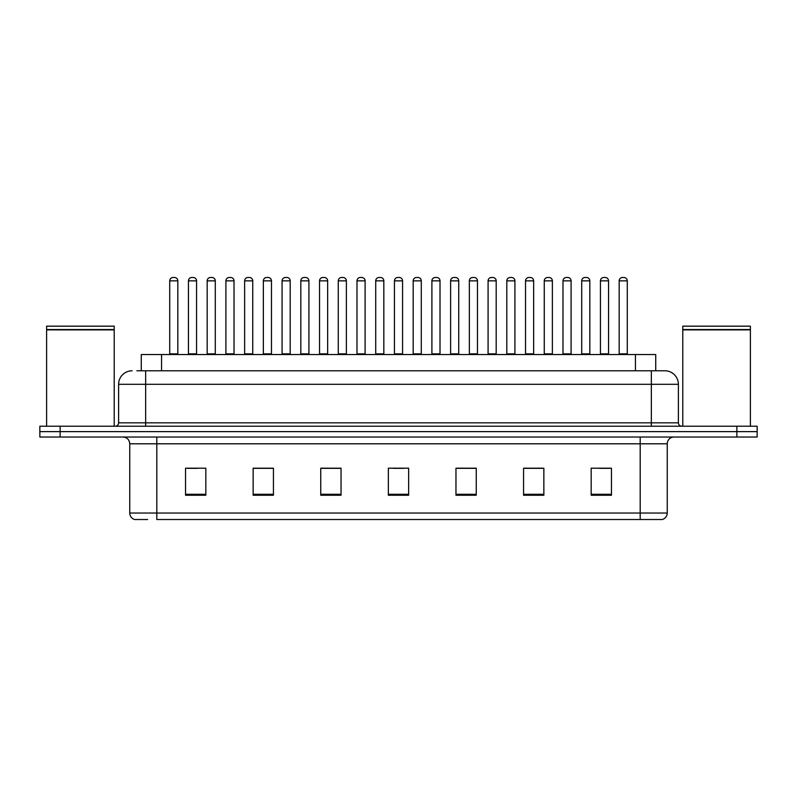 <?xml version="1.0" encoding="UTF-8"?>
<svg xmlns="http://www.w3.org/2000/svg" width="797" height="797" viewBox="0 0 797 797"><rect width="100%" height="100%" fill="white"/><g stroke="black" fill="none" stroke-linecap="round" stroke-linejoin="round"><path stroke-width="1.2" d="M141.268 370.784L141.268 354.555L655.732 354.555L655.732 370.784M147.664 519.514L134.972 519.514M667.238 513.029C667.049 516.267 665.425 518.429 662.367 519.514L640.19 519.514L640.19 513.029L667.238 513.029L667.238 443.799A6.765 6.765 0 0 1 673.993 437.035M134.633 519.514A6.765 6.765 0 0 1 129.762 513.029L129.762 443.799C129.363 439.695 127.112 437.433 123.007 437.035M60.134 426.216L757.15 426.216L757.15 431.625L39.85 431.625L39.85 437.035L60.134 437.035L60.134 431.625L39.85 431.625L39.85 426.216L60.134 426.216L60.134 431.625L757.15 431.625L757.15 437.035L60.134 437.035M611.458 495.246L611.458 468.198L591.175 468.198L591.175 495.246L611.458 495.246M543.853 495.246L543.853 468.198L523.569 468.198L523.569 495.246L543.853 495.246M476.247 495.246L476.247 468.198L455.964 468.198L455.964 495.246L476.247 495.246M205.825 495.246L205.825 468.198L185.542 468.198L185.542 495.246L205.825 495.246M273.431 495.246L273.431 468.198L253.147 468.198L253.147 495.246L273.431 495.246M341.036 495.246L341.036 468.198L320.753 468.198L320.753 495.246L341.036 495.246M408.642 495.246L408.642 468.198L388.358 468.198L388.358 495.246L408.642 495.246M640.19 519.514L156.81 519.514L156.81 513.029L640.19 513.029L640.19 443.799L129.762 443.799M543.245 468.337L534.657 468.337M524.516 468.337L543.853 468.337M599.424 468.337L609.566 468.337M337.251 468.337L328.663 468.337M253.147 468.337L272.484 468.337M262.343 468.337L253.755 468.337M187.434 468.337L197.576 468.337M468.337 468.337L459.749 468.337M393.429 468.337L403.571 468.337M341.036 468.337L320.753 468.337M476.247 468.337L455.964 468.337M137.174 370.784L660.135 370.784M136.865 370.784L145.652 370.784L145.652 384.303L118.614 384.303L118.614 422.838A3.377 3.377 0 0 1 115.226 426.216M132.133 370.784A13.519 13.519 0 0 0 118.614 384.303M664.867 370.784A13.519 13.519 0 0 1 678.386 384.303L651.348 384.303L651.348 370.784L664.658 370.784M678.386 384.303L678.386 422.838C678.566 424.871 679.702 425.997 681.774 426.216M177.831 280.863L169.721 280.863A3.377 3.377 0 0 1 173.098 277.486L174.453 277.486A3.377 3.377 0 0 1 177.831 280.863L177.831 353.878A0.677 0.677 0 0 0 178.508 354.555M169.721 280.863L169.721 353.878A0.677 0.677 0 0 1 169.044 354.555M188.451 280.863A3.377 3.377 0 0 1 191.828 277.486L193.183 277.486A3.377 3.377 0 0 1 196.56 280.863L188.451 280.863L188.451 353.878A0.677 0.677 0 0 1 187.773 354.555M196.56 280.863L196.56 353.878A0.677 0.677 0 0 0 197.238 354.555M215.29 280.863L207.17 280.863A3.377 3.377 0 0 1 210.557 277.486L211.902 277.486A3.377 3.377 0 0 1 215.29 280.863L215.29 353.878A0.677 0.677 0 0 0 215.967 354.555M207.17 280.863L207.17 353.878A0.677 0.677 0 0 1 206.503 354.555M252.739 280.863L244.629 280.863A3.377 3.377 0 0 1 248.006 277.486L249.361 277.486A3.377 3.377 0 0 1 252.739 280.863L252.739 353.878A0.677 0.677 0 0 0 253.416 354.555M244.629 280.863L244.629 353.878A0.677 0.677 0 0 1 243.952 354.555M290.198 280.863L282.078 280.863A3.377 3.377 0 0 1 285.465 277.486L286.81 277.486A3.377 3.377 0 0 1 290.198 280.863L290.198 353.878A0.677 0.677 0 0 0 290.875 354.555M282.078 280.863L282.078 353.878A0.677 0.677 0 0 1 281.411 354.555M327.647 280.863L319.537 280.863A3.377 3.377 0 0 1 322.915 277.486L324.269 277.486A3.377 3.377 0 0 1 327.647 280.863L327.647 353.878A0.677 0.677 0 0 0 328.324 354.555M319.537 280.863L319.537 353.878A0.677 0.677 0 0 1 318.86 354.555M225.9 280.863A3.377 3.377 0 0 1 229.287 277.486L230.632 277.486A3.377 3.377 0 0 1 234.019 280.863L225.9 280.863L225.9 353.878A0.677 0.677 0 0 1 225.222 354.555M234.019 280.863L234.019 353.878A0.677 0.677 0 0 0 234.687 354.555M263.359 280.863A3.377 3.377 0 0 1 266.736 277.486L268.091 277.486A3.377 3.377 0 0 1 271.468 280.863L263.359 280.863L263.359 353.878A0.677 0.677 0 0 1 262.681 354.555M271.468 280.863L271.468 353.878A0.677 0.677 0 0 0 272.146 354.555M300.808 280.863A3.377 3.377 0 0 1 304.185 277.486L305.54 277.486A3.377 3.377 0 0 1 308.917 280.863L300.808 280.863L300.808 353.878A0.677 0.677 0 0 1 300.13 354.555M308.917 280.863L308.917 353.878A0.677 0.677 0 0 0 309.595 354.555M46.615 329.878L114.22 329.878L46.615 329.878L46.615 426.216M114.22 329.878L114.22 426.216M113.881 329.54L46.953 329.54M114.22 329.201L114.22 326.162L46.615 326.162L46.615 329.201M682.78 329.878L750.385 329.878L682.78 329.878L682.78 426.216M750.385 329.878L750.385 426.216M750.047 329.54L683.119 329.54M750.385 329.201L750.385 326.162L682.78 326.162L682.78 329.201M365.106 280.863L356.986 280.863A3.377 3.377 0 0 1 360.374 277.486L361.718 277.486A3.377 3.377 0 0 1 365.106 280.863L365.106 353.878A0.677 0.677 0 0 0 365.783 354.555M356.986 280.863L356.986 353.878A0.677 0.677 0 0 1 356.319 354.555M402.555 280.863L394.445 280.863A3.377 3.377 0 0 1 397.823 277.486L399.177 277.486A3.377 3.377 0 0 1 402.555 280.863L402.555 353.878A0.677 0.677 0 0 0 403.232 354.555M394.445 280.863L394.445 353.878A0.677 0.677 0 0 1 393.768 354.555M440.014 280.863L431.894 280.863A3.377 3.377 0 0 1 435.282 277.486L436.626 277.486A3.377 3.377 0 0 1 440.014 280.863L440.014 353.878A0.677 0.677 0 0 0 440.681 354.555M431.894 280.863L431.894 353.878A0.677 0.677 0 0 1 431.217 354.555M338.267 280.863A3.377 3.377 0 0 1 341.644 277.486L342.999 277.486A3.377 3.377 0 0 1 346.376 280.863L338.267 280.863L338.267 353.878A0.677 0.677 0 0 1 337.589 354.555M346.376 280.863L346.376 353.878A0.677 0.677 0 0 0 347.054 354.555M375.716 280.863A3.377 3.377 0 0 1 379.093 277.486L380.448 277.486A3.377 3.377 0 0 1 383.825 280.863L375.716 280.863L375.716 353.878A0.677 0.677 0 0 1 375.038 354.555M383.825 280.863L383.825 353.878A0.677 0.677 0 0 0 384.503 354.555M413.175 280.863A3.377 3.377 0 0 1 416.552 277.486L417.907 277.486A3.377 3.377 0 0 1 421.284 280.863L413.175 280.863L413.175 353.878A0.677 0.677 0 0 1 412.497 354.555M421.284 280.863L421.284 353.878A0.677 0.677 0 0 0 421.962 354.555M477.463 280.863L469.353 280.863A3.377 3.377 0 0 1 472.731 277.486L474.085 277.486A3.377 3.377 0 0 1 477.463 280.863L477.463 353.878A0.677 0.677 0 0 0 478.14 354.555M469.353 280.863L469.353 353.878A0.677 0.677 0 0 1 468.676 354.555M514.922 280.863L506.802 280.863A3.377 3.377 0 0 1 510.19 277.486L511.535 277.486A3.377 3.377 0 0 1 514.922 280.863L514.922 353.878A0.677 0.677 0 0 0 515.589 354.555M506.802 280.863L506.802 353.878A0.677 0.677 0 0 1 506.125 354.555M552.371 280.863L544.261 280.863A3.377 3.377 0 0 1 547.639 277.486L548.994 277.486A3.377 3.377 0 0 1 552.371 280.863L552.371 353.878A0.677 0.677 0 0 0 553.048 354.555M544.261 280.863L544.261 353.878A0.677 0.677 0 0 1 543.584 354.555M589.83 280.863L581.71 280.863A3.377 3.377 0 0 1 585.098 277.486L586.443 277.486A3.377 3.377 0 0 1 589.83 280.863L589.83 353.878A0.677 0.677 0 0 0 590.497 354.555M581.71 280.863L581.71 353.878A0.677 0.677 0 0 1 581.033 354.555M627.279 280.863L619.169 280.863A3.377 3.377 0 0 1 622.547 277.486L623.902 277.486A3.377 3.377 0 0 1 627.279 280.863L627.279 353.878A0.677 0.677 0 0 0 627.956 354.555M619.169 280.863L619.169 353.878A0.677 0.677 0 0 1 618.492 354.555M450.624 280.863A3.377 3.377 0 0 1 454.001 277.486L455.356 277.486A3.377 3.377 0 0 1 458.733 280.863L450.624 280.863L450.624 353.878A0.677 0.677 0 0 1 449.946 354.555M458.733 280.863L458.733 353.878A0.677 0.677 0 0 0 459.411 354.555M488.083 280.863A3.377 3.377 0 0 1 491.46 277.486L492.815 277.486A3.377 3.377 0 0 1 496.192 280.863L488.083 280.863L488.083 353.878A0.677 0.677 0 0 1 487.405 354.555M496.192 280.863L496.192 353.878A0.677 0.677 0 0 0 496.87 354.555M525.532 280.863A3.377 3.377 0 0 1 528.909 277.486L530.264 277.486A3.377 3.377 0 0 1 533.641 280.863L525.532 280.863L525.532 353.878A0.677 0.677 0 0 1 524.854 354.555M533.641 280.863L533.641 353.878A0.677 0.677 0 0 0 534.319 354.555M562.981 280.863A3.377 3.377 0 0 1 566.368 277.486L567.713 277.486A3.377 3.377 0 0 1 571.1 280.863L562.981 280.863L562.981 353.878A0.677 0.677 0 0 1 562.313 354.555M571.1 280.863L571.1 353.878A0.677 0.677 0 0 0 571.778 354.555M600.44 280.863A3.377 3.377 0 0 1 603.817 277.486L605.172 277.486A3.377 3.377 0 0 1 608.549 280.863L600.44 280.863L600.44 353.878A0.677 0.677 0 0 1 599.762 354.555M608.549 280.863L608.549 353.878A0.677 0.677 0 0 0 609.227 354.555M161.552 370.784L161.552 354.555M635.448 370.784L635.448 354.555M640.19 437.035L640.19 443.799L667.238 443.799M129.762 513.029L156.81 513.029L156.81 437.035M736.866 437.035L736.866 426.216M408.642 494.299L388.358 494.299M341.036 494.299L320.753 494.299M273.431 494.299L253.147 494.299M205.825 494.299L185.542 494.299M476.247 494.299L455.964 494.299M543.853 494.299L523.569 494.299M611.458 494.299L591.175 494.299M145.652 426.216L145.652 422.838L678.386 422.838M118.614 422.838L145.652 422.838L145.652 384.303L651.348 384.303L651.348 426.216M169.721 353.878L177.831 353.878M188.451 353.878L196.56 353.878M207.17 353.878L215.29 353.878M244.629 353.878L252.739 353.878M282.078 353.878L290.198 353.878M319.537 353.878L327.647 353.878M225.9 353.878L234.019 353.878M263.359 353.878L271.468 353.878M300.808 353.878L308.917 353.878M356.986 353.878L365.106 353.878M394.445 353.878L402.555 353.878M431.894 353.878L440.014 353.878M338.267 353.878L346.376 353.878M375.716 353.878L383.825 353.878M413.175 353.878L421.284 353.878M469.353 353.878L477.463 353.878M506.802 353.878L514.922 353.878M544.261 353.878L552.371 353.878M581.71 353.878L589.83 353.878M619.169 353.878L627.279 353.878M450.624 353.878L458.733 353.878M488.083 353.878L496.192 353.878M525.532 353.878L533.641 353.878M562.981 353.878L571.1 353.878M600.44 353.878L608.549 353.878"/></g></svg>
